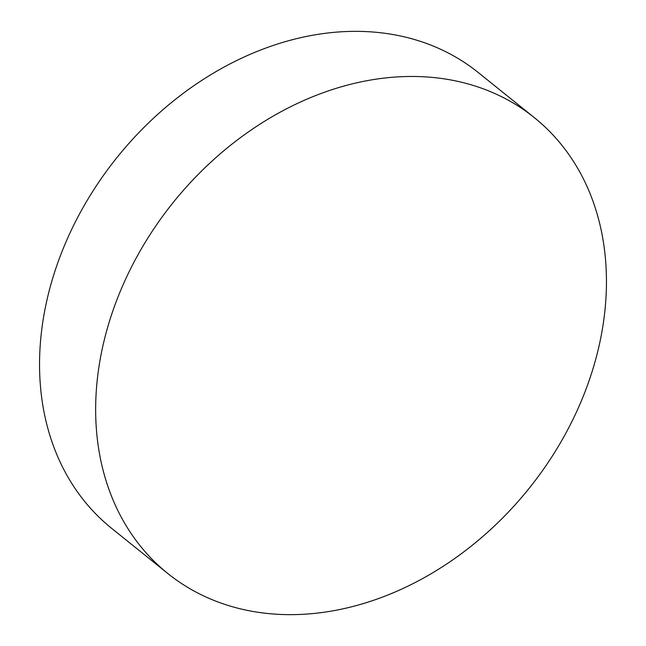 <?xml version="1.0" encoding="UTF-8"?>
<svg xmlns="http://www.w3.org/2000/svg" width="646" height="646" viewBox="0 0 646 646"><rect width="100%" height="100%" fill="white"/><g stroke="black" fill="none" stroke-linecap="round" stroke-linejoin="round"><path stroke-width="0.97" d="M534.339 117.637L478.234 72.522A292.476 228.256 128.8 0 0 66.691 240.312A292.476 228.256 128.8 0 0 111.661 528.363L167.766 573.478A292.476 228.256 -51.2 0 1 122.797 285.435A292.476 228.256 -51.2 0 1 534.339 117.637A292.476 228.256 -51.2 0 1 579.309 405.688A292.476 228.256 -51.2 0 1 167.766 573.478"/></g></svg>
